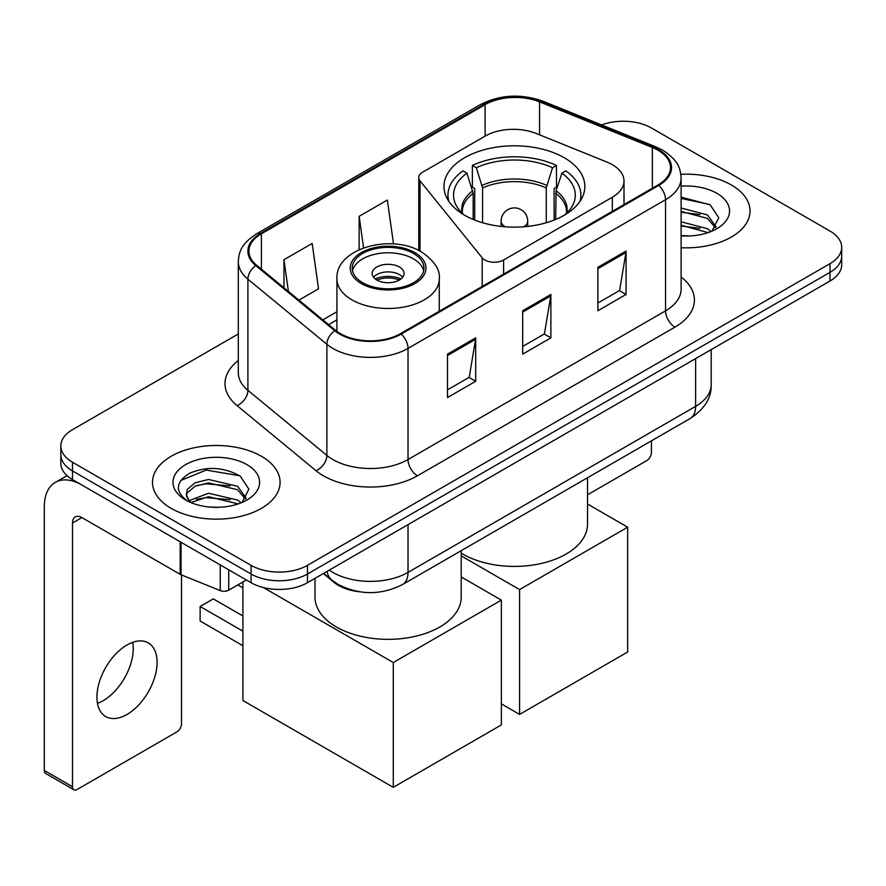 <?xml version="1.0" encoding="UTF-8"?>
<svg xmlns="http://www.w3.org/2000/svg" width="886" height="886" viewBox="0 0 886 886"><rect width="100%" height="100%" fill="white"/><g stroke="black" fill="none" stroke-linecap="round" stroke-linejoin="round"><path stroke-width="1.33" d="M612.326 164.674A39.87 23.025 0 0 0 607.01 162.094L536.251 133.487A39.87 23.025 0 0 0 485.185 136.067L422.655 172.172A13.29 7.675 0 0 0 418.768 177.599A13.29 7.675 0 0 0 420.008 180.844L482.183 257.815A13.29 7.675 0 0 0 503.625 259.997L612.326 197.235A39.87 23.025 0 0 0 624.01 180.954A39.87 23.025 0 0 0 612.326 164.674M564.227 157.719A70.448 40.667 0 0 0 487.455 148.903A70.448 40.667 0 0 0 443.975 186.481A70.448 40.667 0 0 0 464.607 215.232A70.448 40.667 0 0 0 541.379 224.047A70.448 40.667 0 0 0 584.86 186.481A70.448 40.667 0 0 0 564.227 157.719M359.251 591.748A39.87 23.025 180 0 1 334.022 582.335L323.346 573.53M238.301 333.956L72.497 429.677A39.87 23.025 0 0 0 60.813 445.957L60.813 463.323A39.87 23.025 0 0 0 72.497 479.603L251.07 582.7A39.87 23.025 0 0 0 307.464 582.7L830.016 281.006A39.87 23.025 0 0 0 841.7 264.726L841.7 256.043A39.87 23.025 0 0 1 830.016 272.323A39.87 23.025 0 0 0 841.7 256.043L841.7 247.36A39.87 23.025 0 0 0 830.016 231.08L651.443 127.983A39.87 23.025 0 0 0 601.616 124.926M60.813 445.957A39.87 23.025 0 0 0 72.497 462.237L251.07 565.334A39.87 23.025 0 0 0 307.464 565.334L307.464 574.017L830.016 272.323L307.464 574.017A39.87 23.025 0 0 1 251.07 574.017A39.87 23.025 0 0 0 307.464 574.017L307.464 582.7M72.497 462.237L72.497 470.92L251.07 574.017L72.497 470.92A39.87 23.025 0 0 1 60.813 454.64A39.87 23.025 0 0 0 72.497 470.92L72.497 479.603M731.338 184.964A63.803 36.835 0 0 0 680.858 174.298A63.803 36.835 0 0 1 731.338 184.964A63.803 36.835 0 0 1 750.021 211.001A63.803 36.835 0 0 0 731.338 184.964M261.403 456.268A63.803 36.835 0 0 0 191.874 448.283A63.803 36.835 0 0 0 152.492 482.316A63.803 36.835 0 0 0 171.186 508.365A63.803 36.835 0 0 0 240.704 516.35A63.803 36.835 0 0 0 280.098 482.316A63.803 36.835 0 0 0 261.403 456.268A63.803 36.835 0 0 0 191.874 448.283A63.803 36.835 0 0 0 152.492 482.316A63.803 36.835 0 0 0 171.186 508.365A63.803 36.835 0 0 0 240.704 516.35A63.803 36.835 0 0 0 280.098 482.316A63.803 36.835 0 0 0 261.403 456.268M658.032 150.232A42.528 24.553 180 0 1 670.48 167.598A42.528 24.553 180 0 1 658.032 184.952L400.505 333.634A42.528 24.553 180 0 1 335.595 330.356L256.63 265.246A42.528 24.553 180 0 1 248.933 251.17A42.528 24.553 180 0 1 261.392 233.804L485.107 104.637A42.528 24.553 180 0 1 539.574 101.89L652.351 147.475A42.528 24.553 180 0 1 658.032 150.232M658.774 149.8A43.591 25.173 0 0 0 652.96 146.976L540.183 101.392A43.591 25.173 0 0 0 484.354 104.205L260.639 233.372A43.591 25.173 0 0 0 255.755 265.601L334.72 330.711A43.591 25.173 0 0 0 401.258 334.066L658.774 185.395A43.591 25.173 0 0 0 658.774 149.8M447.496 354.145L447.496 397.559L475.693 381.279L475.693 337.865L447.496 354.145M447.496 389.862L469.215 377.314L475.583 339.316A10.632 6.136 -120 0 0 475.693 337.865M469.026 377.425L475.693 381.279M597.873 267.328L597.873 310.742L626.07 294.462L626.07 251.048L597.873 267.328M597.873 303.034L619.591 290.497L625.959 252.488A10.632 6.136 -120 0 0 626.07 251.048M619.403 290.608L626.07 294.462M522.685 310.742L522.685 354.145L550.882 337.876L550.882 294.462L522.685 310.742M522.685 346.448L544.403 333.911L550.771 295.902A10.632 6.136 -120 0 0 550.882 294.462M544.214 334.022L550.882 337.876M681.112 247.726A63.803 36.835 0 0 0 750.021 211.001A63.803 36.835 0 0 1 681.112 247.726M307.464 565.334L830.016 263.64A39.87 23.025 0 0 0 841.7 247.36M298.925 300.121L318.528 288.814L312.16 243.451L283.963 259.731L283.963 287.795M393.517 243.96L387.348 200.048L359.151 216.328L359.151 249.664M359.151 216.328L363.581 247.87M283.963 259.731L288.415 291.461M681.112 235.565L689.042 235.964M681.112 221.788L707.46 228.721L710.971 231.534M681.112 225.232L708.091 232.597M681.112 208L707.46 214.944L716.087 226.86M681.112 211.444L707.46 218.388L715.412 227.757M681.112 235.853A43.325 25.018 0 0 0 716.863 228.699A43.325 25.018 0 0 0 716.863 193.314A43.325 25.018 0 0 0 681.112 186.16M712.001 231.113L718.79 217.79L710.207 204.843L681.112 197.102M681.112 198.442L709.62 204.456M681.112 212.23L700.029 214.589M681.112 226.008L700.029 228.366M587.518 494.809L646.747 460.62A6.645 3.832 120 0 0 651.443 452.48L651.443 440.84M473.179 219.451L473.179 193.336L466.933 173.169A60.879 35.141 0 0 0 456.943 206.748A60.879 35.141 0 0 0 464.098 214.944M474.719 220.071L474.719 188.519L472.36 187.156L472.36 165.449A66.461 38.364 0 0 1 556.474 165.449L552.51 167.742A60.879 35.141 0 0 0 476.325 167.742L482.571 187.91L482.571 222.751M546.263 222.751L546.263 187.91L552.51 167.742M461.207 553.152A73.106 42.207 0 0 0 462.725 554.049A73.106 42.207 0 0 0 542.387 563.208A73.106 42.207 0 0 0 587.518 524.213L587.518 477.753M556.474 165.449L556.474 187.156L554.115 188.519L554.115 220.071M466.933 173.169L462.957 170.876A66.461 38.364 0 0 0 447.962 195.164A66.461 38.364 0 0 0 448.814 201.299M476.325 167.742L472.36 165.449M580.02 201.299A66.461 38.364 0 0 0 580.873 195.164A66.461 38.364 0 0 0 565.877 170.876L561.901 173.169L556.098 190.789L555.655 219.451M564.736 214.944A60.879 35.141 0 0 0 571.891 206.748A60.879 35.141 0 0 0 561.901 173.169M519.584 714.404L519.584 589.6L627.665 527.192L627.665 651.996L519.584 714.404L501.354 703.872M519.584 589.6L461.207 555.887M587.518 504.012L627.665 527.192M413.474 253.44A35.883 20.721 0 0 0 374.368 248.944A35.883 20.721 0 0 0 352.207 268.093A35.883 20.721 0 0 0 362.728 282.734A35.883 20.721 0 0 0 401.834 287.23A35.883 20.721 0 0 0 423.984 268.093A35.883 20.721 0 0 0 413.474 253.44M423.674 270.806A35.883 20.721 0 0 0 413.474 258.867A35.883 20.721 0 0 0 376.572 253.894A35.883 20.721 0 0 0 352.517 270.806M314.995 578.348L314.995 597.142A73.106 42.207 0 0 0 336.403 626.978A73.106 42.207 0 0 0 416.077 636.137A73.106 42.207 0 0 0 461.207 597.142L461.207 550.682M399.376 267.007A15.948 9.203 0 0 0 381.999 265.003A15.948 9.203 0 0 0 372.153 273.519A15.948 9.203 0 0 0 376.827 280.02A15.948 9.203 0 0 0 394.204 282.025A15.948 9.203 0 0 0 404.049 273.519A15.948 9.203 0 0 0 399.376 267.007M402.632 277.307A15.948 9.203 0 0 0 399.376 274.605A15.948 9.203 0 0 0 373.571 277.307M375.21 278.935A21.264 12.282 180 0 1 400.051 278.547L400.051 279.611M376.96 280.098A18.606 10.743 180 0 1 398.135 279.655L400.051 278.547M397.814 280.818L398.135 279.655M242.897 645.706L200.125 621.02L200.125 606.478L242.897 631.164M393.273 787.333L393.273 662.529L501.354 600.121L501.354 724.925L393.273 787.333L242.897 700.505L242.897 581.991M393.273 662.529L263.397 587.54M461.207 576.941L501.354 600.121M200.125 606.478L213.282 598.881L242.897 615.969M132.69 642.339A42.528 24.553 -60 0 1 103.153 700.682A42.528 24.553 -60 0 1 97.471 703.34M127.008 714.459A42.528 24.553 120 0 0 154.795 676.97A42.528 24.553 120 0 0 148.272 642.893A42.528 24.553 120 0 0 127.008 644.997A42.528 24.553 120 0 0 99.221 682.475A42.528 24.553 120 0 0 105.744 716.564A42.528 24.553 120 0 0 127.008 714.459M228.743 569.809L228.743 590.165L246.374 579.987M180.168 541.767L81.9 485.03A53.171 30.7 -120 0 0 55.309 482.394A53.171 30.7 -120 0 0 44.3 506.737L44.3 770.455L72.497 786.735L72.497 523.017A13.29 7.675 60 0 1 75.244 516.926A13.29 7.675 60 0 1 81.9 517.59L180.168 574.327L180.168 541.767A6.645 3.832 0 0 0 181.054 542.199M72.497 786.735A6.645 3.832 120 0 0 73.87 789.769L45.673 773.5A6.645 3.832 -60 0 1 44.3 770.455M73.87 789.769A6.645 3.832 120 0 0 77.193 789.448L176.823 731.925A6.645 3.832 120 0 0 181.519 723.784L181.519 574.948M228.743 590.165A6.645 3.832 180 0 1 220.237 590.597L181.054 574.759A6.645 3.832 180 0 1 180.168 574.327M209.085 506.98L219.108 507.279M189.172 500.623L208.52 493.247L237.537 500.036L241.047 502.849M190.955 502.484L208.52 496.692L238.168 503.912M189.471 501.963L186.37 494.687A30.035 17.343 0 0 0 191.221 502.716M186.37 494.687L187.278 489.426L195.053 482.804L208.52 479.47L237.537 486.248L246.164 498.176M186.448 495.108L187.278 492.882L195.053 486.248L208.52 482.914L237.537 489.692L245.488 499.062M242.077 502.428L248.866 489.094L240.272 476.159C223.804 466.988 206.959 466.014 189.715 473.224C175.572 481.962 174.686 491.132 187.046 500.756L187.201 500.856M246.928 464.629A43.325 25.018 0 0 0 185.65 464.629A43.325 25.018 0 0 0 185.65 500.003A43.325 25.018 0 0 0 246.939 500.003A43.325 25.018 0 0 0 246.928 464.629M180.711 480.5L206.15 470.067L239.685 475.76M196.603 485.583L206.15 483.845L230.094 485.893M196.603 499.361L206.15 497.633L230.094 499.682M334.022 581.77L334.022 582.335M420.008 180.844L420.008 251.126M482.183 257.815L482.183 286.488M503.625 259.997L503.625 274.106M612.326 197.235L612.326 211.344M329.26 570.108A53.171 30.7 0 0 0 332.837 572.389A53.171 30.7 0 0 0 408.025 572.389L695.621 406.353A53.171 30.7 0 0 0 711.192 384.646C711.58 397.836 704.558 409.133 690.116 418.524L402.521 584.561A26.58 15.35 60 0 0 408.025 572.389L408.025 524.645M695.621 358.597L695.621 406.353A26.58 15.35 60 0 1 690.116 418.524M327.111 571.359A26.58 17.775 129.5 0 0 331.741 579.998L323.667 573.342M830.016 281.006L830.016 263.64M251.07 582.7L251.07 565.334M681.112 276.975A66.461 38.364 180 0 1 674.944 327.122L417.428 475.804A13.29 7.675 60 0 1 408.025 459.524L665.541 310.853A53.171 30.7 0 0 0 681.112 289.146L681.112 178.008A53.171 30.7 180 0 1 665.541 199.715A13.29 7.675 -120 0 0 658.774 185.395M417.428 475.804A66.461 38.364 180 0 1 323.434 475.804A66.461 38.364 180 0 1 315.992 470.676L237.027 405.578A66.461 38.364 180 0 1 238.301 360.547M332.837 459.524A53.171 30.7 0 0 0 408.025 459.524L408.025 348.397A53.171 30.7 180 0 1 326.879 344.3L247.914 279.19A53.171 30.7 180 0 1 238.301 261.58L238.301 372.718A53.171 30.7 0 0 0 247.914 390.316L326.879 455.426A53.171 30.7 0 0 0 332.837 459.524M681.112 178.008C680.26 168.883 679.418 161.274 662.794 150.221L655.806 146.832A13.29 6.224 112 0 0 652.96 146.976M655.806 146.832L543.04 101.248C521.012 93.451 500.125 94.581 480.345 104.637A13.29 7.675 60 0 1 484.354 104.205M260.639 233.372A13.29 7.675 -120 0 0 256.63 233.793C240.505 244.37 239.043 252.322 238.301 261.58M255.755 265.601A13.29 8.893 129.5 0 0 247.914 279.19L247.914 390.316A13.29 8.893 -50.5 0 1 237.027 405.578M543.04 101.248A13.29 6.224 112 0 0 540.183 101.392M334.72 330.711A13.29 8.893 129.5 0 0 326.879 344.3L326.879 455.426A13.29 8.893 -50.5 0 1 315.992 470.676M401.258 334.066A13.29 7.675 60 0 1 408.025 348.397L665.541 199.715L665.541 310.853A13.29 7.675 60 0 0 674.944 327.122M261.392 233.804L261.392 269.178M652.351 147.475L652.351 188.242M539.574 101.89L539.574 134.838M485.107 104.637L485.107 136.112M336.924 311.739L322.858 319.857M522.685 312.116L550.771 295.902M597.873 268.702L625.959 252.488M447.496 355.53L475.583 339.316M473.179 193.336A52.108 30.08 0 0 0 462.315 211.721L462.426 213.448M546.263 187.91A52.108 30.08 0 0 0 482.571 187.91M472.736 190.789A52.728 30.445 0 0 0 462.082 213.105M546.706 185.362A52.728 30.445 0 0 0 482.128 185.362M566.752 213.105A52.728 30.445 0 0 0 556.098 190.789M566.409 213.448L566.519 211.721A52.108 30.08 0 0 0 555.655 193.336M505.341 226.805A13.29 7.675 180 0 1 505.02 226.628A13.29 7.675 180 0 1 501.122 221.201L501.122 226.417M527.713 226.417L527.713 221.201A13.29 7.675 180 0 1 523.814 226.628A13.29 7.675 180 0 1 523.493 226.805M361.311 283.553A37.877 21.873 0 0 0 414.881 283.553A37.877 21.873 0 0 0 414.881 252.621A37.877 21.873 0 0 0 361.311 252.621A37.877 21.873 0 0 0 361.311 283.553M439.268 311.252L439.268 278.935A51.178 29.548 180 0 1 407.682 306.235A51.178 29.548 180 0 1 351.919 299.833A51.178 29.548 180 0 1 336.924 278.935L336.924 331.397M72.497 523.017L81.9 517.59M181.054 542.276L181.054 574.759M220.237 590.597L220.237 564.903M418.768 177.599L418.768 250.483M624.01 180.954L624.01 204.6M402.521 584.561C381.124 595.314 359.738 595.314 338.341 584.561L331.741 579.998M711.192 384.646L711.192 349.605M480.345 104.637L256.63 233.793M336.924 319.835L328.628 324.619M447.962 199.97L447.962 195.164M580.873 199.97L580.873 195.164M527.713 221.201A13.29 13.29 0 0 0 507.767 209.694A13.29 13.29 0 0 0 501.122 221.201M439.268 278.935C440.397 269.931 434.483 260.938 421.537 251.967C391.368 233.295 335.152 248.268 336.924 278.935M242.897 587.872L237.802 584.937M55.309 482.394L67.004 475.649"/></g></svg>
